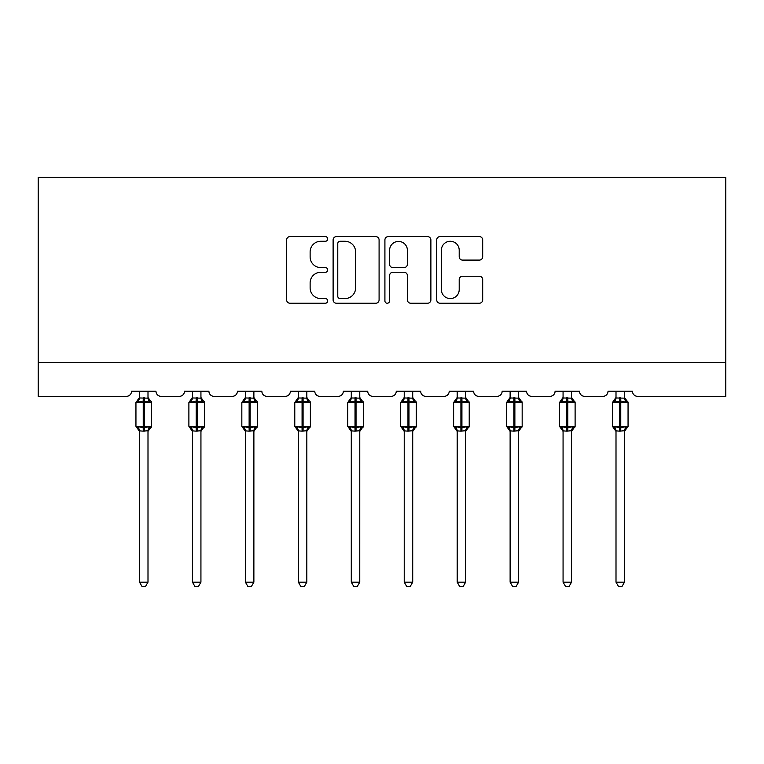 <?xml version="1.0" encoding="UTF-8"?>
<svg xmlns="http://www.w3.org/2000/svg" width="764" height="764" viewBox="0 0 764 764"><rect width="100%" height="100%" fill="white"/><g stroke="black" fill="none" stroke-linecap="round" stroke-linejoin="round"><path stroke-width="1.15" d="M327.699 238.931A2.33 2.33 0 0 0 325.368 236.601L289.976 236.601A3.333 3.333 0 0 0 286.643 239.934L286.643 299.899A3.333 3.333 0 0 0 289.976 303.232L325.368 303.232A2.33 2.33 0 0 0 327.699 300.901A2.33 2.33 0 0 0 325.368 298.571L320.784 298.571A10.658 10.658 0 0 1 310.127 287.904L310.127 282.909A10.658 10.658 0 0 1 320.784 272.251L325.368 272.251A2.33 2.33 0 0 0 327.699 269.921A2.33 2.33 0 0 0 325.368 267.581L320.784 267.581A10.658 10.658 0 0 1 310.127 256.924L310.127 251.929A10.658 10.658 0 0 1 320.784 241.271L325.368 241.271A2.33 2.33 0 0 0 327.699 238.931M479.362 260.094A3.333 3.333 0 0 0 482.686 256.761L482.686 239.934A3.333 3.333 0 0 0 479.362 236.601L440.045 236.601A3.333 3.333 0 0 0 436.721 239.934L436.721 299.899A3.333 3.333 0 0 0 440.045 303.232L479.362 303.232A3.333 3.333 0 0 0 482.686 299.899L482.686 279.576A3.333 3.333 0 0 0 479.362 276.243L462.535 276.243A3.333 3.333 0 0 0 459.202 279.576L459.202 289.651A8.91 8.91 0 0 1 450.292 298.571A8.91 8.91 0 0 1 441.382 289.651L441.382 250.181A8.91 8.91 0 0 1 450.292 241.271A8.91 8.91 0 0 1 459.202 250.181L459.202 256.761A3.333 3.333 0 0 0 462.535 260.094L479.362 260.094M725.8 362.403L725.8 177.429L38.2 177.429L38.2 396.335L126.442 396.335A5.09 5.09 0 0 0 131.532 391.244L155.971 391.244A5.09 5.09 0 0 0 161.061 396.335L179.387 396.335A5.09 5.09 0 0 0 184.477 391.244L208.916 391.244A5.09 5.09 0 0 0 214.006 396.335L232.332 396.335A5.09 5.09 0 0 0 237.423 391.244L261.861 391.244A5.09 5.09 0 0 0 266.951 396.335L285.278 396.335A5.09 5.09 0 0 0 290.368 391.244L314.797 391.244A5.09 5.09 0 0 0 319.896 396.335L338.223 396.335A5.09 5.09 0 0 0 343.313 391.244L367.742 391.244A5.09 5.09 0 0 0 372.832 396.335L391.168 396.335A5.09 5.09 0 0 0 396.258 391.244L420.687 391.244A5.09 5.09 0 0 0 425.777 396.335L444.104 396.335A5.09 5.09 0 0 0 449.203 391.244L473.632 391.244A5.09 5.09 0 0 0 478.722 396.335L497.049 396.335A5.09 5.09 0 0 0 502.139 391.244L526.577 391.244A5.09 5.09 0 0 0 531.668 396.335L549.994 396.335A5.09 5.09 0 0 0 555.084 391.244L579.523 391.244A5.09 5.09 0 0 0 584.613 396.335L602.939 396.335A5.09 5.09 0 0 0 608.029 391.244L632.468 391.244A5.09 5.09 0 0 0 637.558 396.335L725.8 396.335L725.8 362.403L38.2 362.403M379.087 239.934A3.333 3.333 0 0 0 375.754 236.601L336.447 236.601A3.333 3.333 0 0 0 333.114 239.934L333.114 299.899A3.333 3.333 0 0 0 336.447 303.232L375.754 303.232A3.333 3.333 0 0 0 379.087 299.899L379.087 239.934M388.246 236.601L427.553 236.601A3.333 3.333 0 0 1 430.886 239.934L430.886 299.899A3.333 3.333 0 0 1 427.553 303.232L410.736 303.232A3.333 3.333 0 0 1 407.403 299.899L407.403 275.584A3.333 3.333 0 0 0 404.07 272.251L392.906 272.251A3.333 3.333 0 0 0 389.583 275.584L389.583 300.901A2.33 2.33 0 0 1 387.243 303.232A2.33 2.33 0 0 1 384.913 300.901L384.913 239.934A3.333 3.333 0 0 1 388.246 236.601M340.104 241.271A2.33 2.33 0 0 0 337.774 243.601L337.774 296.231A2.33 2.33 0 0 0 340.104 298.571L344.936 298.571A10.658 10.658 0 0 0 355.604 287.904L355.604 251.929A10.658 10.658 0 0 0 344.936 241.271L340.104 241.271M407.403 250.344A8.91 8.91 0 0 0 398.493 241.434A8.91 8.91 0 0 0 389.583 250.344L389.583 264.258A3.333 3.333 0 0 0 392.906 267.581L404.07 267.581A3.333 3.333 0 0 0 407.403 264.258L407.403 250.344M139.506 582.158L147.996 582.158L145.447 586.571L142.056 586.571L139.506 582.158L139.506 430.829A3.734 3.562 180 0 0 137.549 427.716L138.274 426.618L143.24 427.811L143.24 426.293L144.262 426.293L144.262 401.004L149.219 402.198L150.441 400.938A1.7 1.7 0 0 1 151.558 402.532L135.944 402.532L135.944 426.293L143.24 426.293L143.24 401.004L138.274 402.198L137.549 401.11A3.734 3.562 0 0 0 139.506 397.977L147.996 398.149L147.996 391.244M147.996 582.158L147.996 430.676L143.24 431.173L143.24 427.811L144.262 427.811L144.262 426.293L151.558 426.293A1.7 1.7 0 0 1 150.441 427.888L149.954 427.716L150.441 427.888L147.996 431.393M147.996 430.848L147.996 430.848A3.734 3.562 180 0 1 149.954 427.716L149.219 426.618L144.262 427.811L144.262 431.173M143.24 431.173L139.506 430.848M139.506 391.244L139.506 397.996M138.274 402.198L138.771 400.756M149.219 402.198L147.996 398.149M147.996 430.676L149.219 426.618M139.506 430.676L138.274 426.618M192.452 582.158L200.932 582.158L198.392 586.571L195.001 586.571L192.452 582.158L192.452 430.829A3.734 3.562 180 0 0 190.494 427.716L191.22 426.618L196.186 427.811L196.186 426.293L197.207 426.293L197.207 401.004L202.164 402.198L203.386 400.938A1.7 1.7 0 0 1 204.504 402.532L188.889 402.532L188.889 426.293L196.186 426.293L196.186 401.004L191.22 402.198L190.494 401.11A3.734 3.562 0 0 0 192.452 397.977L200.942 398.149L200.932 391.244M200.932 582.158L200.942 430.676L196.186 431.173L196.186 427.811L197.207 427.811L197.207 426.293L204.504 426.293A1.7 1.7 0 0 1 203.386 427.888L202.899 427.716L203.386 427.888L200.932 431.393M200.932 430.848L200.932 430.848A3.734 3.562 180 0 1 202.899 427.716L202.164 426.618L197.207 427.811L197.207 431.173M196.186 431.173L192.452 430.848M192.452 391.244L192.452 397.996M191.22 402.198L191.716 400.756M202.164 402.198L200.942 398.149M200.942 430.676L202.164 426.618M192.452 430.676L191.22 426.618M245.397 582.158L253.877 582.158L251.337 586.571L247.947 586.571L245.397 582.158L245.397 430.829A3.734 3.562 180 0 0 243.439 427.716L244.165 426.618L249.131 427.811L249.131 426.293L250.143 426.293L250.143 401.004L255.109 402.198L256.332 400.938A1.7 1.7 0 0 1 257.449 402.532L241.835 402.532L241.835 426.293L249.131 426.293L249.131 401.004L244.165 402.198L243.439 401.11A3.734 3.562 0 0 0 245.397 397.977L253.887 398.149L253.877 391.244M253.877 582.158L253.887 430.676L249.131 431.173L249.131 427.811L250.143 427.811L250.143 426.293L257.449 426.293A1.7 1.7 0 0 1 256.332 427.888L255.844 427.716L256.332 427.888L253.877 431.393M253.877 430.848L253.877 430.848A3.734 3.562 180 0 1 255.844 427.716L255.109 426.618L250.143 427.811L250.143 431.173M249.131 431.173L245.397 430.848M245.397 391.244L245.397 397.996M244.165 402.198L244.661 400.756M255.109 402.198L253.887 398.149M253.887 430.676L255.109 426.618M245.397 430.676L244.165 426.618M298.342 582.158L306.822 582.158L304.282 586.571L300.892 586.571L298.342 582.158L298.342 430.829A3.734 3.562 180 0 0 296.384 427.716L297.11 426.618L302.076 427.811L302.076 426.293L303.088 426.293L303.088 401.004L308.054 402.198L309.277 400.938A1.7 1.7 0 0 1 310.385 402.532L294.78 402.532L294.78 426.293L302.076 426.293L302.076 401.004L297.11 402.198L296.384 401.11A3.734 3.562 0 0 0 298.342 397.977L306.832 398.149L306.822 391.244M306.822 582.158L306.832 430.676L302.076 431.173L302.076 427.811L303.088 427.811L303.088 426.293L310.385 426.293A1.7 1.7 0 0 1 309.277 427.888L308.79 427.716L309.277 427.888L306.822 431.393M306.822 430.848L306.822 430.848A3.734 3.562 180 0 1 308.79 427.716L308.054 426.618L303.088 427.811L303.088 431.173M302.076 431.173L298.342 430.848M298.342 391.244L298.342 397.996M297.11 402.198L297.607 400.756M308.054 402.198L306.832 398.149M306.832 430.676L308.054 426.618M298.342 430.676L297.11 426.618M351.287 582.158L359.768 582.158L357.227 586.571L353.837 586.571L351.287 582.158L351.287 430.829A3.734 3.562 180 0 0 349.329 427.716L350.055 426.618L355.021 427.811L355.021 426.293L356.034 426.293L356.034 401.004L361 402.198L362.222 400.938A1.7 1.7 0 0 1 363.33 402.532L347.725 402.532L347.725 426.293L355.021 426.293L355.021 401.004L350.055 402.198L349.329 401.11A3.734 3.562 0 0 0 351.287 397.977L359.777 398.149L359.768 391.244M359.768 582.158L359.777 430.676L355.021 431.173L355.021 427.811L356.034 427.811L356.034 426.293L363.33 426.293A1.7 1.7 0 0 1 362.222 427.888L361.735 427.716L362.222 427.888L359.768 431.393M359.768 430.848L359.768 430.848A3.734 3.562 180 0 1 361.735 427.716L361 426.618L356.034 427.811L356.034 431.173M355.021 431.173L351.287 430.848M351.287 391.244L351.287 397.996M350.055 402.198L350.552 400.756M361 402.198L359.777 398.149M359.777 430.676L361 426.618M351.287 430.676L350.055 426.618M404.232 582.158L412.713 582.158L410.163 586.571L406.773 586.571L404.232 582.158L404.232 430.829A3.734 3.562 180 0 0 402.265 427.716L403 426.618L407.966 427.811L407.966 426.293L408.979 426.293L408.979 401.004L413.945 402.198L415.167 400.938A1.7 1.7 0 0 1 416.275 402.532L400.67 402.532L400.67 426.293L407.966 426.293L407.966 401.004L403 402.198L402.265 401.11A3.734 3.562 0 0 0 404.232 397.977L412.713 398.149L412.713 391.244M412.713 582.158L412.713 430.676L407.966 431.173L407.966 427.811L408.979 427.811L408.979 426.293L416.275 426.293A1.7 1.7 0 0 1 415.167 427.888L414.671 427.716L415.167 427.888L412.713 431.393M412.713 430.848L412.713 430.848A3.734 3.562 180 0 1 414.671 427.716L413.945 426.618L408.979 427.811L408.979 431.173M407.966 431.173L404.232 430.848M404.232 391.244L404.232 397.996M403 402.198L403.497 400.756M413.945 402.198L412.713 398.149M412.713 430.676L413.945 426.618M404.223 430.676L403 426.618M457.178 582.158L465.658 582.158L463.108 586.571L459.718 586.571L457.178 582.158L457.178 430.829A3.734 3.562 180 0 0 455.21 427.716L455.946 426.618L460.912 427.811L460.912 426.293L461.924 426.293L461.924 401.004L466.89 402.198L468.112 400.938A1.7 1.7 0 0 1 469.22 402.532L453.615 402.532L453.615 426.293L460.912 426.293L460.912 401.004L455.946 402.198L455.21 401.11A3.734 3.562 0 0 0 457.178 397.977L465.658 398.149L465.658 391.244M465.658 582.158L465.658 430.676L460.912 431.173L460.912 427.811L461.924 427.811L461.924 426.293L469.22 426.293A1.7 1.7 0 0 1 468.112 427.888L467.616 427.716L468.112 427.888L465.658 431.393M465.658 430.848L465.658 430.848A3.734 3.562 180 0 1 467.616 427.716L466.89 426.618L461.924 427.811L461.924 431.173M460.912 431.173L457.178 430.848M457.178 391.244L457.178 397.996M455.946 402.198L456.442 400.756M466.89 402.198L465.658 398.149M465.658 430.676L466.89 426.618M457.168 430.676L455.946 426.618M510.123 582.158L518.603 582.158L516.053 586.571L512.663 586.571L510.123 582.158L510.123 430.829A3.734 3.562 180 0 0 508.156 427.716L508.891 426.618L513.857 427.811L513.857 426.293L514.869 426.293L514.869 401.004L519.835 402.198L521.058 400.938A1.7 1.7 0 0 1 522.165 402.532L506.551 402.532L506.551 426.293L513.857 426.293L513.857 401.004L508.891 402.198L508.156 401.11A3.734 3.562 0 0 0 510.123 397.977L518.603 398.149L518.603 391.244M518.603 582.158L518.603 430.676L513.857 431.173L513.857 427.811L514.869 427.811L514.869 426.293L522.165 426.293A1.7 1.7 0 0 1 521.058 427.888L520.561 427.716L521.058 427.888L518.603 431.393M518.603 430.848L518.603 430.848A3.734 3.562 180 0 1 520.561 427.716L519.835 426.618L514.869 427.811L514.869 431.173M513.857 431.173L510.123 430.848M510.123 391.244L510.123 397.996M508.891 402.198L509.387 400.756M519.835 402.198L518.603 398.149M518.603 430.676L519.835 426.618M510.113 430.676L508.891 426.618M563.068 582.158L571.548 582.158L568.999 586.571L565.608 586.571L563.068 582.158L563.068 430.829A3.734 3.562 180 0 0 561.101 427.716L561.836 426.618L566.793 427.811L566.793 426.293L567.814 426.293L567.814 401.004L572.78 402.198L574.003 400.938A1.7 1.7 0 0 1 575.111 402.532L559.496 402.532L559.496 426.293L566.793 426.293L566.793 401.004L561.836 402.198L561.101 401.11A3.734 3.562 0 0 0 563.068 397.977L571.548 398.149L571.548 391.244M571.548 582.158L571.548 430.676L566.793 431.173L566.793 427.811L567.814 427.811L567.814 426.293L575.111 426.293A1.7 1.7 0 0 1 574.003 427.888L573.506 427.716L574.003 427.888L571.548 431.393M571.548 430.848L571.548 430.848A3.734 3.562 180 0 1 573.506 427.716L572.78 426.618L567.814 427.811L567.814 431.173M566.793 431.173L563.068 430.848M563.068 391.244L563.068 397.996M561.836 402.198L562.333 400.756M572.78 402.198L571.548 398.149M571.548 430.676L572.78 426.618M563.058 430.676L561.836 426.618M616.004 582.158L624.494 582.158L621.944 586.571L618.553 586.571L616.004 582.158L616.004 430.829A3.734 3.562 180 0 0 614.046 427.716L614.781 426.618L619.738 427.811L619.738 426.293L620.76 426.293L620.76 401.004L625.726 402.198L626.938 400.938A1.7 1.7 0 0 1 628.056 402.532L612.441 402.532L612.441 426.293L619.738 426.293L619.738 401.004L614.781 402.198L614.046 401.11A3.734 3.562 0 0 0 616.004 397.977L624.494 398.149L624.494 391.244M624.494 582.158L624.494 430.676L619.738 431.173L619.738 427.811L620.76 427.811L620.76 426.293L628.056 426.293A1.7 1.7 0 0 1 626.938 427.888L626.451 427.716L626.938 427.888L624.494 431.393M624.494 430.848L624.494 430.848A3.734 3.562 180 0 1 626.451 427.716L625.726 426.618L620.76 427.811L620.76 431.173M619.738 431.173L616.004 430.848M616.004 391.244L616.004 397.996M614.781 402.198L615.278 400.756M625.726 402.198L624.494 398.149M624.494 430.676L625.726 426.618M616.004 430.676L614.781 426.618M144.262 397.652L144.262 401.004L143.24 401.004L143.24 397.652M149.954 401.11A3.734 3.562 0 0 1 147.996 397.977M197.207 397.652L197.207 401.004L196.186 401.004L196.186 397.652M202.899 401.11A3.734 3.562 0 0 1 200.932 397.977M250.143 397.652L250.143 401.004L249.131 401.004L249.131 397.652M255.844 401.11A3.734 3.562 0 0 1 253.877 397.977M303.088 397.652L303.088 401.004L302.076 401.004L302.076 397.652M308.79 401.11A3.734 3.562 0 0 1 306.822 397.977M356.034 397.652L356.034 401.004L355.021 401.004L355.021 397.652M361.735 401.11A3.734 3.562 0 0 1 359.768 397.977M408.979 397.652L408.979 401.004L407.966 401.004L407.966 397.652M414.671 401.11A3.734 3.562 0 0 1 412.713 397.977M461.924 397.652L461.924 401.004L460.912 401.004L460.912 397.652M467.616 401.11A3.734 3.562 0 0 1 465.658 397.977M514.869 397.652L514.869 401.004L513.857 401.004L513.857 397.652M520.561 401.11A3.734 3.562 0 0 1 518.603 397.977M567.814 397.652L567.814 401.004L566.793 401.004L566.793 397.652M573.506 401.11A3.734 3.562 0 0 1 571.548 397.977M620.76 397.652L620.76 401.004L619.738 401.004L619.738 397.652M626.451 401.11A3.734 3.562 0 0 1 624.494 397.977M151.558 426.293L151.558 402.532M139.506 431.393L135.944 426.293M139.506 397.433L135.944 402.532M150.441 400.938L147.996 397.433M204.504 426.293L204.504 402.532M192.452 431.393L188.889 426.293M192.452 397.433L188.889 402.532M203.386 400.938L200.932 397.433M257.449 426.293L257.449 402.532M245.397 431.393L241.835 426.293M245.397 397.433L241.835 402.532M256.332 400.938L253.877 397.433M310.385 426.293L310.385 402.532M298.342 431.393L294.78 426.293M298.342 397.433L294.78 402.532M309.277 400.938L306.822 397.433M363.33 426.293L363.33 402.532M351.287 431.393L347.725 426.293M351.287 397.433L347.725 402.532M362.222 400.938L359.768 397.433M416.275 426.293L416.275 402.532M404.232 431.393L400.67 426.293M404.232 397.433L400.67 402.532M415.167 400.938L412.713 397.433M469.22 426.293L469.22 402.532M457.178 431.393L453.615 426.293M457.178 397.433L453.615 402.532M468.112 400.938L465.658 397.433M522.165 426.293L522.165 402.532M510.123 431.393L506.551 426.293M510.123 397.433L506.551 402.532M521.058 400.938L518.603 397.433M575.111 426.293L575.111 402.532M563.068 431.393L559.496 426.293M563.068 397.433L559.496 402.532M574.003 400.938L571.548 397.433M628.056 426.293L628.056 402.532M616.004 431.393L612.441 426.293M616.004 397.433L612.441 402.532M626.938 400.938L624.494 397.433"/></g></svg>
